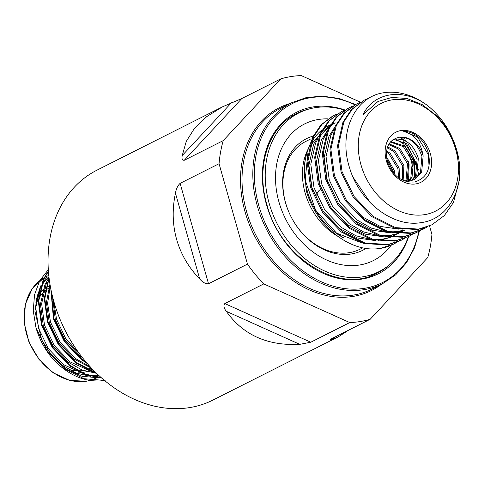 <?xml version="1.0" encoding="UTF-8"?>
<svg xmlns="http://www.w3.org/2000/svg" width="484" height="484" viewBox="0 0 484 484"><rect width="100%" height="100%" fill="white"/><g stroke="black" fill="none" stroke-linecap="round" stroke-linejoin="round"><path stroke-width="0.73" d="M327.904 118.87A76.484 59.744 63.2 0 0 275.523 179.34A76.484 59.744 63.2 0 0 320.583 256.925A76.484 59.744 63.2 0 0 391.054 245.309M312.755 136.198A62.49 48.811 63.2 0 0 306.354 138.733A62.49 48.811 63.2 0 0 282.638 183.974A62.49 48.811 63.2 0 0 310.177 240.923A62.49 48.811 63.2 0 0 362.649 250.313A62.49 48.811 63.2 0 0 366.079 248.359M412.241 234.534L408.974 236.355L395.827 240.645L372.595 239.187L349.92 227.716L331.183 208.017L319.162 183.133L315.622 156.883L321.025 133.306L329.471 120.607L341.287 111.695L344.705 110.164A88.887 69.43 63.2 0 0 298.967 112.893A88.887 69.43 63.2 0 0 265.232 177.247A88.887 69.43 63.2 0 0 304.406 258.244A88.887 69.43 63.2 0 0 379.045 271.609A88.887 69.43 63.2 0 0 408.333 236.676M430.373 153.712A28.011 21.883 -116.8 0 1 415.913 183.896A28.011 21.883 -116.8 0 1 386.377 160.791A28.011 21.883 -116.8 0 1 400.837 130.607A28.011 21.883 -116.8 0 1 430.373 153.712M399.282 137.244C388.652 139.809 384.659 147.862 387.291 161.414C392.663 175.904 401.762 182.758 414.594 181.984C426.416 178.39 431.105 169.146 428.642 154.239C427.227 148.425 424.559 143.355 420.626 139.029C415.411 133.995 409.742 131.406 403.626 131.267C414.334 134.116 420.838 142.332 423.143 155.908A22.627 17.672 63.2 0 0 399.282 137.244C410.033 136.984 417.589 143.409 421.939 156.513L420.439 172.873L413.941 179.77M386.407 156.659L394.315 170.453L395.011 174.748M386.698 158.794L393.111 171.058L393.54 173.145M386.547 150.827L390.207 153.343L399.119 168.027L399.554 178.475M386.395 152.049L389.009 153.948L397.915 168.632L398.538 177.773M387.569 146.821L395.011 150.917L403.922 165.601L403.124 180.423M387.26 147.717L393.813 151.528L402.718 166.212L402.295 180.036M389.033 143.802L399.814 148.497L408.726 163.181L407.232 179.54L406.33 181.101M388.634 144.486L398.616 149.102L407.528 163.786L406.028 180.145L405.544 181.034M390.776 141.503L404.624 146.071L413.53 160.755L412.035 177.114L409.307 181.034M390.322 142.012L403.42 146.676L412.332 161.36L410.831 177.719L408.587 181.101M395.724 138.103L395.676 139.065C406.433 138.805 413.983 145.224 418.339 158.328L416.839 174.688L412.035 180.478M392.101 140.245L394.478 139.67L408.224 144.25L417.135 158.94L415.635 175.299L411.376 180.659M404.073 180.816L410.263 180.895L414.546 179.479L421.643 172.268L423.143 155.908M395.676 139.065L392.433 139.979M455.759 149.623A60.337 47.13 63.2 0 0 392.137 99.855A60.337 47.13 63.2 0 0 360.991 164.881A60.337 47.13 63.2 0 0 424.613 214.648A60.337 47.13 63.2 0 0 455.759 149.623M436.048 115.283C445.8 124.981 452.679 136.633 456.684 150.252C467.187 184.144 450.09 218.992 421.467 222.549C393.28 227.903 359.491 201.846 349.726 168.299C337.983 133.179 354.397 97.084 383.407 92.783A70.894 55.376 -116.8 0 1 428.364 106.202C404.793 87.834 374.41 91.228 362.891 114.835L378.022 101.458L391.919 97.429L407.062 98.512L422.229 104.641L436.048 115.283M219.058 163.713L247.469 264.113L208.519 283.769C205.579 283.963 202.651 282.378 199.729 279.008C188.542 267.38 180.847 254.191 176.636 239.435C172.492 224.661 172.092 209.251 175.45 193.207C176.17 188.881 177.719 185.602 180.108 183.363L219.058 163.713A128.75 100.569 -116.8 0 1 223.215 140.626L184.259 160.277C182.262 160.398 181.585 158.819 182.226 155.527L186.255 141.437L194.501 128.278L206.771 116.59L222.555 106.801L96.933 170.18A128.75 100.569 63.2 0 0 53.815 301.405A128.75 100.569 63.2 0 0 189.583 407.601A128.75 100.569 63.2 0 0 212.924 400.074L338.546 336.695L333.155 338.975C330.542 339.853 329.906 339.835 331.244 338.921L330.415 339.435M222.555 106.801L241.843 98.518L184.259 160.277M360.429 102.178L301.236 75.577A128.75 100.569 -116.8 0 0 280.793 78.868L241.843 98.518M396.983 242.23L393.716 244.051L380.575 248.346L376.51 248.849C347.572 251.256 314.999 224.013 306.209 190.23L303.898 159.696L314.086 134.383M400.395 240.681L387.248 244.977L364.01 243.512L341.335 232.042L322.598 212.349L310.583 187.465L307.044 161.214L312.44 137.631L320.892 124.932L332.708 116.027M404.612 238.382L401.345 240.203L388.204 244.499L364.966 243.035L342.291 231.564L323.554 211.865L311.539 186.981L307.993 160.73L313.396 137.153L321.842 124.455L333.664 115.543L337.076 114.012M401.889 137.117L404.515 140.499M406.022 142.611L417.867 166.817M418.648 169.43L419.077 170.985M408.974 236.355L394.877 241.129L371.639 239.665L348.964 228.194L330.227 208.501L318.212 183.618L314.667 157.367L320.069 133.784L328.515 121.085L341.293 111.695M419.87 230.686L415.647 232.986L402.506 237.281L379.268 235.817L356.593 224.346L337.856 204.653L325.835 179.764L322.296 153.519L327.698 129.936L336.144 117.237L347.966 108.325L352.334 106.317M416.603 232.508L403.456 236.797L380.224 235.333L357.543 223.862L338.806 204.169L326.791 179.286L323.251 153.035L328.654 129.458L337.1 116.759L348.916 107.847M427.493 226.839L423.276 229.138L410.129 233.433L386.897 231.969L364.222 220.498L345.485 200.799L333.464 175.916L329.925 149.671L335.327 126.088L343.773 113.389L355.589 104.477L359.957 102.463M424.226 228.66L411.085 232.949L387.847 231.485L365.172 220.014L346.435 200.322L334.42 175.438L330.874 149.187L336.277 125.61L344.723 112.911L356.545 103.999M431.855 224.812L417.759 229.585L394.521 228.121L371.845 216.65L353.108 196.952L341.093 172.068L337.554 145.823L342.95 122.24L351.396 109.541L364.174 100.152L352.352 109.057L343.906 121.756L338.504 145.339L342.049 171.59L354.064 196.474L372.801 216.167L395.476 227.637L418.714 229.101L431.855 224.812L444.354 215.555L453.447 202.53L459.8 178.469L457.211 151.74C452.05 133.118 442.436 117.939 428.364 106.202M369.486 97.919L364.174 100.152M376.51 248.849A70.894 55.376 63.2 0 0 393.341 244.238A70.894 55.376 63.2 0 0 396.747 242.327M397.195 242.042A70.894 55.376 63.2 0 0 400.244 239.901M422.913 228.418L419.822 230.596M419.368 230.886L416.119 232.743M423.433 228.267L420.324 230.402M426.997 227.038L423.748 228.896M95.566 375.856A56.561 44.183 63.2 0 0 97.484 375.602A56.561 44.183 63.2 0 0 98.724 375.378M105.113 380.533C86.358 382.923 69.158 375.977 53.518 359.703A64.644 50.493 63.2 0 1 35.991 327.692L46.894 350.416L63.918 368.403L83.883 378.7L104.471 380.436M48.406 270.913L43.264 279.443L38.278 300.975L41.449 324.939L52.351 347.663L69.375 365.65L85.051 374.483L101.694 378.064M48.436 271.324L43.814 279.165L38.829 300.697L41.999 324.661L52.901 347.385L69.926 365.372L85.136 374.023L101.325 377.738M48.981 277.048L44.268 298.344L47.456 321.908L58.352 344.632L75.377 362.619L96.467 373.243M49.072 277.828L44.8 298.725L48.007 321.63L58.903 344.354L75.927 362.341L95.832 372.626M50.82 288.887L53.458 318.877L64.36 341.601L81.385 359.588L87.41 363.678M51.141 290.491L54.008 318.599L64.91 341.323L81.935 359.309L86.261 362.341M48.938 276.709A56.561 44.183 63.2 0 0 40.868 287.236M39.876 289.232A56.561 44.183 63.2 0 0 35.937 302.524M35.991 327.692L33.257 310.849L34.515 294.841L39.664 280.738L48.321 269.661M48.025 279.335L44.861 284.979L40.426 304.285L43.312 325.786L53.131 346.163L68.456 362.292L82.08 370.024L96.588 373.358M49.955 284.066L46.397 302.573L49.32 322.755L59.139 343.132L74.463 359.261L91.506 368.209M52.526 296.559L55.321 319.724L65.146 340.101L80.471 356.23L82.443 357.664M49.186 278.784L47.94 280.774M46.797 282.874L46.065 284.368L41.63 303.68L44.51 325.175L54.335 345.558L69.66 361.687L93.073 372.19M50.263 285.887L47.595 303.42L50.517 322.144L60.343 342.527L75.667 358.656L90.109 366.703M53.603 300.643L56.525 319.119L65.594 338.383L79.715 354.088M90.98 376.413L76.278 373.134L62.454 365.323L50.808 354.082L41.703 339.937L52.145 356.315L66.102 368.881L82.02 376.292L98.234 377.786M99.42 376.02L92.898 376.473M41.933 283.805L47.027 276.951L42.102 283.334M41.019 285.179L34.902 311.2L41.703 339.937M98.99 375.626L89.6 375.584M87.066 375.221L63.652 364.718L48.327 348.589L38.508 328.206L35.622 306.711L40.057 287.399L40.789 285.899M320.281 189.649A10.775 8.416 63.2 0 0 316.705 195.179M309.076 147.082A64.118 50.088 63.2 0 0 307.273 190.956A64.118 50.088 63.2 0 0 343.803 237.965L336.265 233.058M429.532 225.955L431.928 234.425A128.75 100.569 -116.8 0 1 427.777 257.512L370.193 319.271A128.75 100.569 -116.8 0 1 349.75 322.562L310.801 342.212L299.796 344.348C267.537 345.987 243.041 334.976 226.312 311.321C223.844 308.157 223.342 305.573 224.806 303.571L310.801 342.212M416.059 178.336L415.611 176.751M415.351 175.837L413.995 171.046M413.112 167.918L409.107 153.767M405.489 140.977L405.15 139.791M404.92 138.968L404.491 137.456M280.793 78.868L223.215 140.626M349.75 322.562L263.762 283.914A128.75 100.569 -116.8 0 1 247.469 264.113M348.553 330.191L338.546 336.695M370.193 319.271L331.244 338.921M263.762 283.914L224.806 303.571M398.592 229.113L380.182 226.397L362.631 217.02L346.114 199.856M404.709 230.027L393.45 232.774M390.963 232.961L372.553 230.245L355.002 220.867L338.491 203.703M327.964 182.885L327.365 180.992L324.141 157.512L328.932 136.421L335.079 126.633M404.104 230.263L401.339 231.897M404.824 230.039L398.205 233.415M397.08 233.881L385.827 236.622M383.34 236.809L364.93 234.099L347.379 224.715L330.862 207.551M320.341 186.733L319.736 184.846L316.518 161.36L321.303 140.269L327.45 130.48M402.15 229.731L400.837 230.892M399.99 231.588L397.612 233.355M396.481 234.111L393.71 235.744M392.766 236.234L390.576 237.263M389.457 237.729L378.198 240.469M375.711 240.657L357.301 237.946L339.75 228.563L323.233 211.399M312.712 190.581L312.107 188.693L308.889 165.207L313.674 144.117L319.821 134.328M321.352 132.604L329.804 125.858M330.808 125.295L331.758 124.799M404.116 229.973L398.126 231.437L389.971 232.042M386.522 231.86L371.234 228.085L356.914 219.905L340.083 202.294L329.271 180.03L326.047 156.55L330.838 135.459L333.543 130.432M402.301 231.425L397.787 233.373M396.487 233.82L390.497 235.284L382.348 235.889M378.893 235.708L363.605 231.933L349.285 223.753L332.454 206.142L321.642 183.884L318.424 160.398L323.209 139.307L325.913 134.28M400.322 137.135L402.482 139.707M403.735 141.304L411.176 153.119M412.755 156.362L417.523 169.654M418.043 171.753L418.684 174.754M402.863 229.827L401.895 230.626M401.036 231.292L398.386 233.149M397.195 233.887L390.158 237.221M388.858 237.668L382.874 239.132L374.719 239.743M371.264 239.556L355.976 235.781L341.656 227.601L324.831 209.989L314.013 187.732L310.795 164.245L315.58 143.155L318.284 138.128M320.075 135.478L329.592 126.233M330.675 125.525L333.664 123.837M353.084 177.253L370.429 202.875M378.022 101.458L362.891 114.835M408.151 161.142L409.089 164.257L408.611 181.07M396.251 139.525L403.62 143.881L414.492 161.529L414.286 177.531M429.054 166.133L428.304 154.559L417.438 136.911L403.626 131.267M291.283 102.892L280.478 108.349A101.277 79.11 63.2 0 0 246.556 211.569A101.277 79.11 63.2 0 0 371.712 289.184L382.523 283.727A101.277 79.11 -116.8 0 1 257.367 206.111A101.277 79.11 -116.8 0 1 291.283 102.892L306.184 97.611L322.29 96.104L338.969 98.427L355.571 104.49M354.96 104.804A100.2 78.269 63.2 0 0 275.299 116.275A100.2 78.269 63.2 0 0 258.813 205.676A100.2 78.269 63.2 0 0 342.442 288.24A100.2 78.269 63.2 0 0 418.835 231.298M408.671 236.507A90.502 70.694 -116.8 0 1 337.644 278.191A90.502 70.694 -116.8 0 1 266.43 204.448A90.502 70.694 -116.8 0 1 344.989 109.983M309.56 108.87A89.425 69.853 63.2 0 0 296.625 113.474C268.711 126.754 255.522 166.327 266.865 204.46C280.436 258.208 339.526 294.52 377.187 273.145A89.425 69.853 63.2 0 0 388.573 265.48M381.446 284.277A102.354 79.951 -116.8 0 1 245.11 212.01A102.354 79.951 -116.8 0 1 290.206 103.437M377.774 272.25A89.425 69.853 -116.8 0 1 374.144 274.567M311.097 138.757L305.821 141.413A60.337 47.13 63.2 0 0 285.62 202.911A60.337 47.13 63.2 0 0 349.242 252.672A60.337 47.13 63.2 0 0 360.181 249.145L362.879 247.784M337.584 236.198A60.337 47.13 -116.8 0 1 308.665 148.05M408.75 177.64A64.118 50.088 63.2 0 0 408.466 176.503M339.689 121.974A64.118 50.088 63.2 0 0 338.364 122.234M335.66 122.906A64.118 50.088 63.2 0 0 331.322 124.424M330.427 124.812A64.118 50.088 63.2 0 0 323.3 128.938M322.096 129.851A64.118 50.088 63.2 0 0 311.109 142.955M89.843 380.484L86.194 381.265L69.611 380.388L53.216 372.825L39.077 359.527L28.979 342.17L24.2 322.949L25.343 304.309L32.271 288.579L44.092 277.743A56.561 44.183 63.2 0 0 29.324 342.085A56.561 44.183 63.2 0 0 86.376 381.204A56.561 44.183 63.2 0 0 89.812 380.478M90.647 380.249A56.561 44.183 63.2 0 0 96.588 377.919L90.671 380.249M81.808 372.589A46.869 36.609 63.2 0 0 82.861 372.438A46.869 36.609 63.2 0 0 89.171 370.69M89.776 370.435A46.869 36.609 63.2 0 0 92.396 369.147M91.252 367.937A45.248 35.344 -116.8 0 1 87.55 369.431M86.86 369.643A45.248 35.344 -116.8 0 1 83.327 370.441A45.248 35.344 -116.8 0 1 78.323 370.823M77.222 370.792A45.248 35.344 -116.8 0 1 72.406 370.236M35.695 305.247A45.248 35.344 -116.8 0 1 38.381 299.124M38.986 298.077A45.248 35.344 -116.8 0 1 44.958 290.92M45.544 290.418A45.248 35.344 -116.8 0 1 50.487 287.139M50.197 285.506A46.869 36.609 63.2 0 0 46.01 287.847M45.429 288.246A46.869 36.609 63.2 0 0 39.47 293.873M38.847 294.671A46.869 36.609 63.2 0 0 36.965 297.442M78.263 372.825A46.869 36.609 63.2 0 0 80.882 372.686M47.898 277.701A54.946 42.919 -116.8 0 1 48.854 277.326M45.665 276.902A56.561 44.183 63.2 0 0 44.667 277.429L48.793 275.323M99.976 376.528L99.928 377.581M180.108 183.363L208.519 283.769M293.673 115.077A89.425 69.853 -116.8 0 1 297.696 113.534M199.729 279.008L175.45 193.207M182.226 155.527L231.431 102.753M334.952 337.052L333.155 338.975M299.796 344.348L226.312 311.321M290.055 117.388L298.967 112.893M370.133 276.104L379.045 271.609M332.708 116.021L333.664 115.543M393.341 244.238L393.716 244.051M400.389 240.687L401.345 240.203M361.239 242.659L336.525 233.119L315.598 210.147L305.18 180.078L308.024 151.903M309.663 148.074L312.882 142.568L318 136.669M382.523 283.727L395.652 274.864L406.451 262.77L414.492 247.929L419.465 230.928"/></g></svg>
